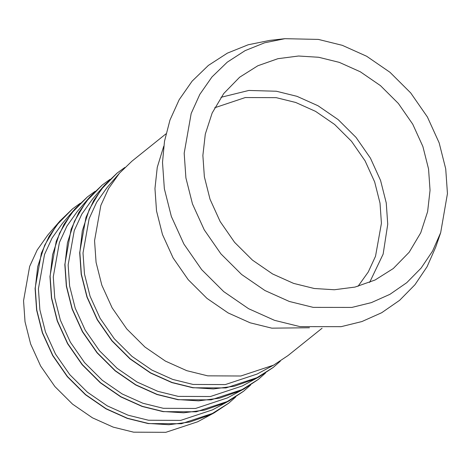 <?xml version="1.0" encoding="UTF-8"?>
<svg xmlns="http://www.w3.org/2000/svg" width="471" height="471" viewBox="0 0 471 471"><rect width="100%" height="100%" fill="white"/><g stroke="black" fill="none" stroke-linecap="round" stroke-linejoin="round"><path stroke-width="0.71" d="M163.737 146.24L157.261 167.34L154.959 188.571L156.525 210.949L162.471 234.511L173.11 257.937L188.223 279.709L206.981 298.39L228.111 312.921L250.172 322.818L271.826 328.163L309.465 327.751M284.937 38.681L269.842 40.382L248.188 44.769L227.375 53.141L208.382 65.416L192.097 81.177L179.18 99.693L169.972 120.04L164.503 141.241L162.507 162.395L164.35 188.73L171.344 216.442L183.867 244.002L201.641 269.618L223.707 291.596L248.57 308.693L274.528 320.333L299.998 326.627L341.151 326.668L361.911 321.552L381.693 312.72L399.626 300.31L414.939 284.743L427.079 266.71L435.752 247.034L440.679 232.662L447.45 193.581L445.719 168.865L439.155 142.848L427.403 116.979L410.712 92.934L390 72.304L366.662 56.255L342.299 45.328L318.39 39.417L284.937 38.681L264.608 42.796L245.073 50.656L227.246 62.178L211.956 76.973L199.828 94.353L191.185 113.458L184.179 153.216L185.91 177.932L192.474 203.949L204.231 229.824L220.917 253.869L241.629 274.499L264.967 290.542L289.329 301.469L313.244 307.38L351.872 307.422L371.36 302.618L389.929 294.328L406.761 282.677L421.139 268.064L432.531 251.131L440.679 232.662M314.239 288.493L334.345 289.753L355.004 287.075L375.069 280.01L393.261 268.547L409.187 252.232L420.75 232.768L427.621 211.638L430.047 190.296L428.551 168.971L422.887 146.522L412.743 124.197L398.348 103.449L380.474 85.645L360.333 71.798L339.308 62.372L318.679 57.274L298.573 56.014L277.908 58.692L257.843 65.757L239.651 77.215L223.731 93.535L212.168 112.999L205.297 134.129L202.871 155.465L204.367 176.796L210.031 199.245L220.175 221.57L234.57 242.318L252.444 260.116L272.585 273.963L293.61 283.395L314.239 288.493M369.617 282.429L383.141 254.11L387.739 224.261L386.249 202.936L380.58 180.487L370.442 158.162L356.041 137.414L338.166 119.61L318.025 105.763L297.007 96.337L276.371 91.239L248.823 90.456L220.993 97.303M280.357 361.122L273.298 367.386L254.817 379.031L234.428 386.208L213.434 388.928L193.004 387.651L172.045 382.47L150.679 372.891L130.22 358.82L112.057 340.733L97.426 319.656L87.123 296.971L81.365 274.157L79.852 252.491L82.313 230.814L89.29 209.342L101.047 189.566L117.22 172.987L124.868 167.446M165.992 133.829L131.927 161.182L119.457 173.204L107.229 187.334L96.655 202.247L89.113 218.691L83.008 252.974L84.48 274.051L90.079 296.241L100.105 318.302L114.335 338.808L131.998 356.4L151.898 370.082L172.674 379.402L193.069 384.442L225.273 384.589L257.125 374.045L273.569 365.16L287.999 355.581L322.07 328.234M119.457 173.204L108.583 188.535L100.835 205.438L94.553 240.687L96.072 262.359L101.824 285.167L112.133 307.851L126.764 328.929L144.921 347.015L165.386 361.086L186.746 370.665L207.705 375.846L240.822 375.999L273.569 365.16M265.491 373.056L258.432 379.32L239.951 390.965L219.563 398.142L198.568 400.862L178.138 399.585L157.179 394.404L135.819 384.825L115.354 370.754L97.197 352.667L82.566 331.584L72.257 308.905L66.505 286.091L64.986 264.425L67.447 242.742L74.43 221.276L86.181 201.5L102.36 184.915L110.002 179.38M117.144 173.051L104.591 185.138L92.363 199.268L81.789 214.181L74.247 230.625L68.142 264.908L69.614 285.985L75.219 308.175L85.239 330.236L99.469 350.736L117.132 368.334L137.037 382.016L157.814 391.336L178.203 396.376L210.413 396.523L242.259 385.979L258.703 377.094L273.215 367.451M104.591 185.138L93.717 200.469L85.969 217.372L79.687 252.621L81.206 274.293L86.964 297.101L97.267 319.785L111.898 340.863L130.055 358.949L150.52 373.02L171.88 382.599L192.845 387.78L225.956 387.933L258.703 377.094M250.631 384.99L243.572 391.254L225.085 402.899L204.697 410.076L183.708 412.796L163.278 411.519L142.313 406.338L120.953 396.759L100.494 382.688L82.331 364.601L67.7 343.518L57.397 320.839L51.639 298.025L50.12 276.359L52.587 254.676L59.564 233.21L71.315 213.428L87.494 196.849L95.136 191.314M102.278 184.979L89.725 197.072L77.497 211.202L66.923 226.115L59.387 242.559L53.276 276.842L54.754 297.919L60.353 320.103L70.373 342.17L84.603 362.67L102.272 380.262L122.172 393.95L142.948 403.27L163.337 408.304L195.547 408.457L227.399 397.913L243.837 389.028L258.355 379.385M89.725 197.072L78.857 212.403L71.103 229.306L64.827 264.555L66.34 286.221L72.098 309.035L82.401 331.714L97.032 352.797L115.195 370.883L135.654 384.954L157.014 394.533L177.979 399.714L211.09 399.867L243.837 389.028M235.765 396.923L228.706 403.188L210.225 414.833L189.837 422.01L168.842 424.73L148.412 423.453L127.453 418.272L106.087 408.693L85.628 394.621L67.465 376.535L52.834 355.452L42.531 332.773L36.773 309.959L35.26 288.293L37.721 266.61L44.704 245.144L56.455 225.362L72.628 208.783L80.276 203.248M87.412 196.913L74.865 209.006L62.637 223.136L52.063 238.049L44.521 254.493L38.416 288.776L39.888 309.853L45.487 332.037L55.513 354.104L69.743 374.604L87.406 392.196L107.306 405.884L128.083 415.198L148.477 420.238L180.681 420.391L212.533 409.847L228.977 400.962L243.489 391.319M74.865 209.006L63.991 224.337L56.243 241.24L49.961 276.489L51.48 298.155L57.232 320.969L67.541 343.647L82.172 364.731L100.329 382.817L120.794 396.888L142.154 406.467L163.113 411.648L196.23 411.801L228.977 400.962M214.111 412.896L197.667 421.78L165.821 432.319L133.611 432.172L113.223 427.132L92.446 417.818L72.54 404.13L54.877 386.538L40.647 366.032L30.627 343.971L25.028 321.787L23.55 300.71L29.655 266.421L37.197 249.983L47.771 235.07L60 220.934L49.125 236.271L41.377 253.174L35.095 288.423L36.614 310.089L42.372 332.903L52.675 355.581L67.306 376.665L85.463 394.751L105.928 408.822L127.288 418.401L148.253 423.582L181.364 423.735L214.111 412.896L228.623 403.253M72.552 208.847L60 220.934M214.688 107.777L245.285 97.544L276.247 97.662L295.735 102.478L315.588 111.38L334.61 124.456L351.49 141.271L365.09 160.864L374.669 181.947L380.02 203.154L381.428 223.295L375.528 256.236L368.245 272.02L358.025 286.315"/></g></svg>
